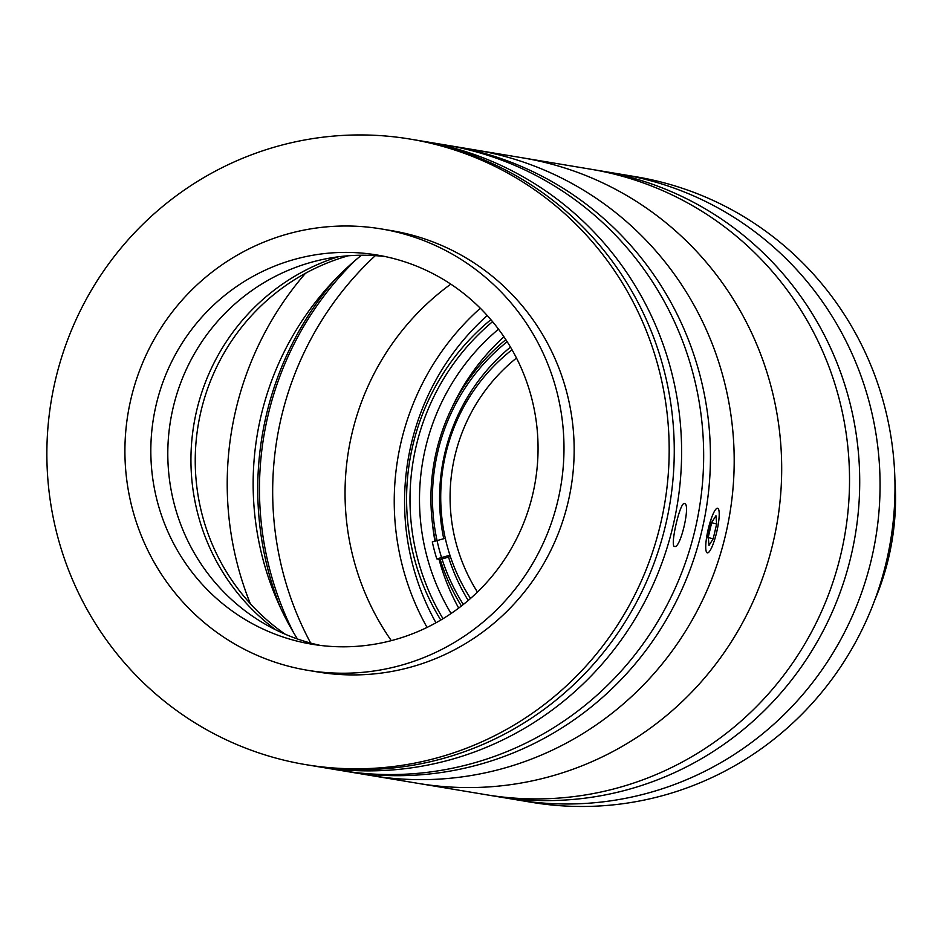 <?xml version="1.0" encoding="UTF-8"?>
<svg xmlns="http://www.w3.org/2000/svg" width="942" height="942" viewBox="0 0 942 942"><rect width="100%" height="100%" fill="white"/><g stroke="black" fill="none" stroke-linecap="round" stroke-linejoin="round"><path stroke-width="1.41" d="M470.529 598.453A184.973 181.417 99.5 0 1 448.522 550.693A184.973 181.417 99.5 0 1 512.024 349.765M463.334 604.481A197.302 193.51 99.5 0 1 507.173 341.71M443.011 618.706A229.012 224.608 99.5 0 1 492.572 321.669M440.774 620.048A229.012 224.608 99.5 0 1 490.888 319.679M874.847 599.877A255.447 250.525 -80.5 0 0 894.9 479.666M448.074 145.433A317.101 311.001 99.5 0 1 451.465 145.975L636.015 176.766A317.101 311.001 99.5 0 1 894.382 467.632A317.101 311.001 99.5 0 1 674.083 792.269A317.101 311.001 99.5 0 1 531.653 802.325L516.722 799.829A317.101 311.001 99.5 0 0 659.153 789.785A317.101 311.001 99.5 0 0 879.451 465.148A317.101 311.001 99.5 0 0 621.084 174.282A317.101 311.001 99.5 0 1 772.157 245.78A317.101 311.001 99.5 0 1 850.414 620.283A317.101 311.001 99.5 0 1 516.722 799.829L496.363 796.437A317.101 311.001 99.5 0 0 638.794 786.382A317.101 311.001 99.5 0 0 859.104 461.745A317.101 311.001 99.5 0 0 600.737 170.879A317.101 311.001 99.5 0 1 751.81 242.388A317.101 311.001 99.5 0 1 830.055 616.892A317.101 311.001 99.5 0 1 496.363 796.437L486.19 794.742A317.101 311.001 99.5 0 0 628.62 784.686A317.101 311.001 99.5 0 0 848.919 460.049A317.101 311.001 99.5 0 0 590.552 169.183A317.101 311.001 99.5 0 1 806.069 318.679A317.101 311.001 99.5 0 1 794.801 659.836A317.101 311.001 99.5 0 1 486.19 794.742L418.342 783.414A317.101 311.001 99.5 0 0 778.857 511.341A317.101 311.001 99.5 0 0 522.704 157.867A317.101 311.001 99.5 0 1 738.222 307.363A317.101 311.001 99.5 0 1 726.953 648.52A317.101 311.001 99.5 0 1 418.342 783.414L370.842 775.49A317.101 311.001 99.5 0 0 731.357 503.417A317.101 311.001 99.5 0 0 475.215 149.943A317.101 311.001 99.5 0 1 733.582 440.809A317.101 311.001 99.5 0 1 513.272 765.446A317.101 311.001 99.5 0 1 370.842 775.49L347.103 771.533A317.101 311.001 99.5 0 1 343.712 770.945M458.683 608.096A219.321 215.106 99.5 0 1 439.019 559.265M434.945 541.179A219.321 215.106 99.5 0 1 432.519 524.023M451.913 407.815A219.321 215.106 99.5 0 1 503.946 336.789M451.077 613.525A219.321 215.106 99.5 0 1 498.506 329.182M435.969 622.792A246.627 241.882 99.5 0 1 487.238 315.511M280.198 607.131A317.101 311.001 99.5 0 1 334.822 279.762A317.101 311.001 99.5 0 0 280.198 607.131M293.515 632.529A315.334 309.27 99.5 0 1 355.652 260.051A315.334 309.27 99.5 0 0 293.515 632.529M310.672 643.068A317.101 311.001 99.5 0 1 375.305 255.659M391.319 640.642A255.447 250.525 99.5 0 1 450.794 284.143M480.302 308.234A255.447 250.525 -80.5 0 0 427.056 627.431M250.337 603.716A317.101 311.001 99.5 0 1 305.467 273.298A317.101 311.001 99.5 0 0 250.337 603.716M297.413 638.959A290.678 285.085 99.5 0 1 361.434 255.235A290.678 285.085 99.5 0 0 292.986 631.635A290.678 285.085 99.5 0 0 297.413 638.959M450.323 556.416L448.533 557.122A193.781 190.049 -80.5 0 0 468.209 600.454M510.482 347.103A193.781 190.049 -80.5 0 0 443.741 538.718M516.487 358.042A176.166 172.775 -80.5 0 0 477.441 592.071M448.533 557.122L440.185 559.466L436.794 558.9A202.589 198.691 99.5 0 1 432.296 541.921L445.283 538.282M449.935 555.215L436.794 558.9M440.185 559.466A202.589 198.691 -80.5 0 0 461.403 606.012M505.842 339.65A202.589 198.691 -80.5 0 0 435.381 541.061M285.167 634.19A211.397 207.334 99.5 0 1 197.125 432.19A211.397 207.334 99.5 0 1 348.305 255.777M706.135 540.873L711.116 519.03M451.465 145.975A317.101 311.001 99.5 0 1 709.832 436.841A317.101 311.001 99.5 0 1 489.534 761.477A317.101 311.001 99.5 0 1 347.103 771.533M684.434 503.546C691.004 503.322 680.571 548.88 674.602 546.478C669.632 547.09 680.042 501.509 684.434 503.546L684.481 503.558M418.954 140.582A317.101 311.001 99.5 0 1 422.628 141.17A317.101 311.001 99.5 0 1 680.995 432.037A317.101 311.001 99.5 0 1 460.697 756.673A317.101 311.001 99.5 0 1 318.266 766.717A317.101 311.001 99.5 0 1 314.593 766.082M422.628 141.17L444.683 144.844A317.101 311.001 99.5 0 1 703.05 435.71A317.101 311.001 99.5 0 1 482.74 760.347A317.101 311.001 99.5 0 1 340.309 770.403L318.266 766.717M307.622 670.292L317.807 671.987A223.737 219.427 -80.5 0 0 564.729 385.101A223.737 219.427 -80.5 0 0 391.436 230.625L381.263 228.93A223.737 219.427 -80.5 0 0 134.341 515.816A223.737 219.427 -80.5 0 0 307.622 670.292A223.737 219.427 -80.5 0 0 554.555 383.406A223.737 219.427 -80.5 0 0 381.263 228.93M529.734 391.224A197.302 193.51 -80.5 0 0 376.918 254.988A197.302 193.51 -80.5 0 0 159.151 507.997A197.302 193.51 -80.5 0 0 311.979 644.222A197.302 193.51 -80.5 0 0 529.734 391.224M385.36 256.601A197.302 193.51 -80.5 0 0 176.119 510.823A197.302 193.51 -80.5 0 0 320.492 645.447M338.131 256.813A211.397 207.334 -80.5 0 0 199.857 521.162A211.397 207.334 -80.5 0 0 275.888 629.904M305.832 764.645L310.919 765.493A317.101 311.001 -80.5 0 0 660.895 358.89A317.101 311.001 -80.5 0 0 415.292 139.946L410.194 139.098A317.101 311.001 -80.5 0 0 60.229 545.701A317.101 311.001 -80.5 0 0 305.832 764.645A317.101 311.001 -80.5 0 0 655.809 358.042A317.101 311.001 -80.5 0 0 410.194 139.098M706.17 540.531A22.879 4.463 103 0 0 708.29 552.613A22.879 4.463 103 0 0 718.781 520.585A22.879 4.463 103 0 0 718.393 508.904A22.879 4.463 103 0 0 712.011 516.593A22.879 4.463 103 0 0 706.17 540.531M711.752 522.363L708.278 537.199L708.996 545.394L713.2 538.753L716.674 523.917L715.955 515.721L711.752 522.363M708.313 537.623L713.2 538.753M711.669 522.751L716.674 523.917"/></g></svg>
